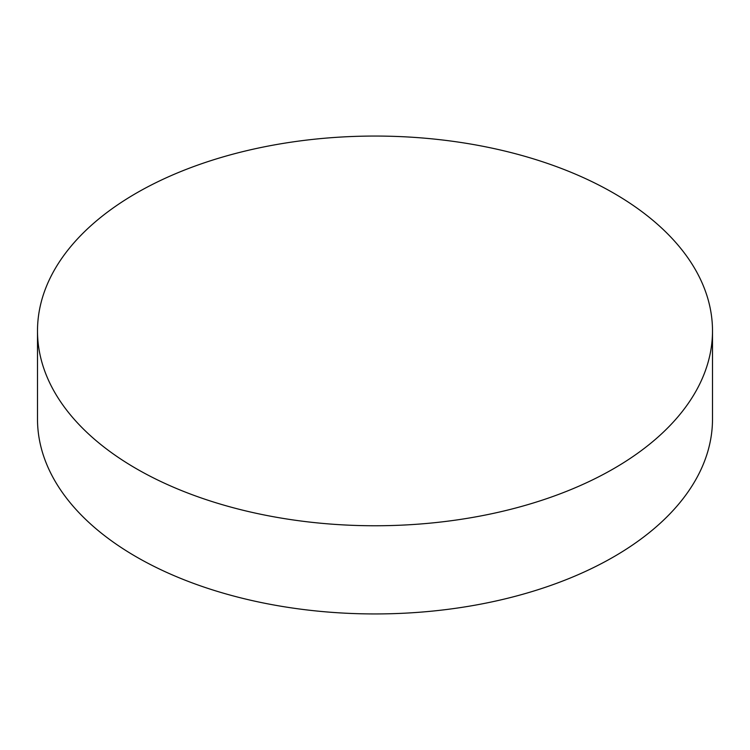 <?xml version="1.0" encoding="UTF-8"?>
<svg xmlns="http://www.w3.org/2000/svg" width="750" height="750" viewBox="0 0 750 750"><rect width="100%" height="100%" fill="white"/><g stroke="black" fill="none" stroke-linecap="round" stroke-linejoin="round"><path stroke-width="1.12" d="M136.35 468.694A337.5 194.85 0 0 0 504.159 510.928A337.5 194.85 0 0 0 712.5 330.909A337.5 194.85 0 0 0 613.65 193.125A337.5 194.85 0 0 0 245.841 150.891A337.5 194.85 0 0 0 37.5 330.909A337.5 194.85 0 0 0 136.35 468.694M37.5 330.909L37.5 419.091A337.5 194.85 0 0 0 136.35 556.875A337.5 194.85 0 0 0 504.159 599.109A337.5 194.85 0 0 0 712.5 419.091L712.5 330.909"/></g></svg>
